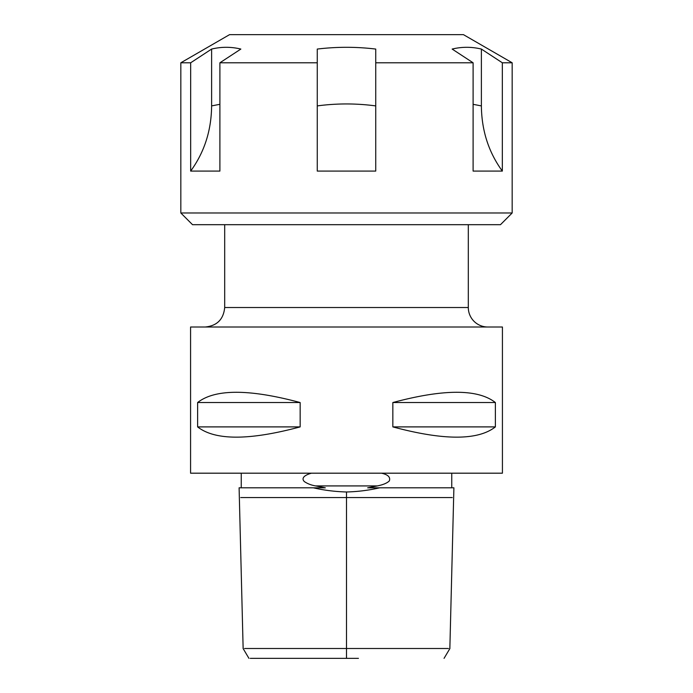 <?xml version="1.0" encoding="UTF-8"?>
<svg xmlns="http://www.w3.org/2000/svg" width="693" height="693" viewBox="0 0 693 693"><rect width="100%" height="100%" fill="white"/><g stroke="black" fill="none" stroke-linecap="round" stroke-linejoin="round"><path stroke-width="1.04" d="M190.662 171.084C204.383 152.235 211.365 130.509 211.616 105.916L211.616 49.064C221.362 46.717 231.107 46.717 240.852 49.064L219.898 62.786L219.898 171.084L190.662 171.084L190.662 62.786L211.616 49.064M346.5 171.084L317.264 171.084L317.264 49.064C336.755 46.717 356.245 46.717 375.736 49.064L375.736 171.084L346.5 171.084M502.338 171.084L473.102 171.084L473.102 62.786L452.148 49.064C461.893 46.717 471.638 46.717 481.384 49.064L502.338 62.786L502.338 171.084C488.617 152.235 481.635 130.509 481.384 105.916L473.102 104.322M481.384 49.064L481.384 105.916M190.662 62.786L180.83 62.786L229.556 34.65L463.444 34.65L512.17 62.786L502.338 62.786M317.264 62.786L219.898 62.786M473.102 62.786L375.736 62.786M180.83 212.985L192.524 224.688L500.476 224.688L512.17 212.985L180.83 212.985L180.83 62.786M487.803 327.009A19.491 19.491 0 0 1 468.312 307.519L468.312 224.688M502.425 327.009L190.575 327.009L190.575 473.189L502.425 473.189L502.425 327.009M451.749 473.189L451.749 487.811M366.207 648.501L448.51 648.501L346.5 648.501L346.5 497.557L240.731 497.557L452.269 497.557L346.5 497.557L346.5 491.987C358.021 491.666 369.074 490.272 379.66 487.811L367.662 487.811L377.33 485.923C383.09 484.788 387.092 483.116 389.327 480.916C390.644 477.217 388.037 474.636 381.505 473.189M453.846 487.803L379.66 487.803M311.495 473.189C306.488 474.497 300.372 477.46 304.322 481.557C307.545 483.749 311.322 485.204 315.67 485.923L325.338 487.811L313.34 487.811M346.5 491.987C334.667 491.614 323.614 490.22 313.34 487.803L239.163 487.803M241.251 485.022L241.251 473.189M334.554 658.35L250.286 658.35L346.5 658.35L346.5 648.501L244.516 648.501L326.793 648.501M197.618 402.538C215.064 388.868 249.237 388.868 300.156 402.538L197.618 402.538L197.618 426.897C215.064 440.566 249.237 440.566 300.156 426.897L197.618 426.897M300.156 402.538L300.156 426.897M392.844 402.538C443.763 388.868 477.936 388.868 495.382 402.538L392.844 402.538L392.844 426.897C443.763 440.566 477.936 440.566 495.382 426.897L392.844 426.897M495.382 402.538L495.382 426.897M346.5 658.35L358.446 658.35M219.898 104.305L211.625 105.899M375.736 105.908C356.202 103.3 336.711 103.3 317.264 105.899M224.688 224.688L224.688 307.519L468.312 307.519M377.33 485.923L315.67 485.923M512.17 212.985L512.17 62.786M224.688 307.519C223.527 319.36 217.03 325.857 205.197 327.009M241.251 484.909L241.251 487.811M453.906 487.803L453.655 497.548M243.139 648.501L239.102 487.803M453.646 497.557L449.852 648.501M449.922 648.501L444.057 658.35M248.943 658.35L243.087 648.501"/></g></svg>
